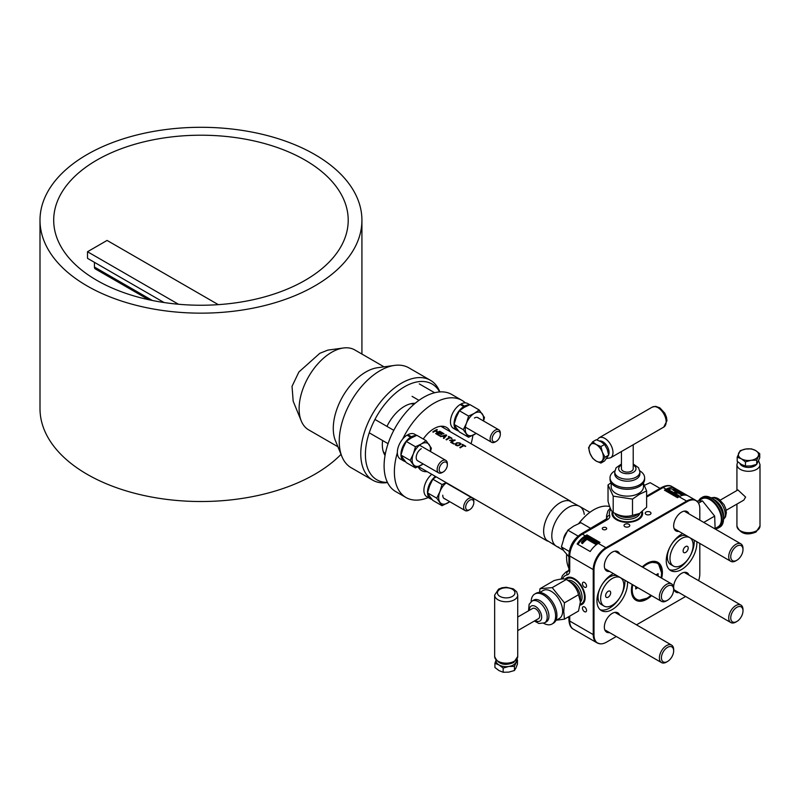<?xml version="1.0" encoding="UTF-8"?>
<svg xmlns="http://www.w3.org/2000/svg" width="800" height="800" viewBox="0 0 800 800"><rect width="100%" height="100%" fill="white"/><g stroke="black" fill="none" stroke-linecap="round" stroke-linejoin="round"><path stroke-width="1.2" d="M40 220.23A160.96 92.93 0 0 0 87.14 285.94A160.96 92.93 0 0 0 262.55 306.08A160.96 92.93 0 0 0 361.92 220.23A160.96 92.93 0 0 0 314.77 154.51A160.96 92.93 0 0 0 139.36 134.37A160.96 92.93 0 0 0 40 220.23L40 408.59A160.96 92.93 0 0 0 87.14 474.3A160.96 92.93 0 0 0 341.02 454.38M96.83 280.34A147.25 85.02 180 0 1 53.7 220.23A147.25 85.02 180 0 1 144.61 141.68A147.25 85.02 180 0 1 305.08 160.11A147.25 85.02 180 0 1 348.21 220.23A147.25 85.02 180 0 1 257.31 298.77A147.25 85.02 180 0 1 96.83 280.34M419.01 468.28A28.38 16.38 120 0 0 420.47 467.78M443.54 427.82A28.38 16.38 120 0 0 443.24 426.31M566.63 554.6A38.43 22.19 120 0 0 566.57 556.87A38.43 22.19 120 0 0 568.93 568.31M609.64 506.55A38.43 22.19 120 0 0 583.5 518.03A38.43 22.19 120 0 0 578.85 523.53M587.4 536.48A11.17 6.45 -60 0 1 588.96 536.06M613.4 515.61L612.63 516.01M580.13 604.97A11.17 6.45 -60 0 1 580.14 604.96A15.34 8.86 60 0 0 582.14 604.37M666.09 489.22L664.44 490.17L677.49 497.7L679.14 496.75A17.86 10.31 -60 0 1 687.28 495.49L674.23 487.95A17.86 10.31 120 0 0 666.09 489.22L663.15 487.52A17.86 10.31 -60 0 1 672.08 486.64L695.57 500.2A17.86 10.31 120 0 0 686.64 501.08L605.86 547.72A17.86 10.31 120 0 0 593.23 569.59L593.23 634.61A17.86 10.31 120 0 0 596.93 642.79A17.86 10.31 120 0 0 598.45 643.41M598.35 543.39L600 542.44L586.95 534.9L585.3 535.86A17.86 10.31 120 0 0 577.16 543.99L590.21 551.52A17.86 10.31 120 0 1 598.35 543.39L605.86 547.72A2.77 1.6 -120 0 1 606.51 548.23A17.7 10.22 120 0 0 594 569.9L594 634.93A17.7 10.22 120 0 0 600.16 643.82A17.7 10.22 120 0 0 606.51 642.15L616.31 636.5M650.15 512.06A2.88 1.66 180 0 1 650.99 513.23A2.88 1.66 180 0 1 649.21 514.77A2.88 1.66 180 0 1 646.07 514.41A2.88 1.66 180 0 1 645.22 513.23A2.88 1.66 180 0 1 647.01 511.69A2.88 1.66 180 0 1 650.15 512.06M612.31 511.66A15.34 8.86 0 0 0 616.48 519.74A15.34 8.86 0 0 0 634.73 521.24A15.34 8.86 0 0 0 642.29 511.53M624.86 526.65A2.88 1.66 0 0 0 628.01 527.01A2.88 1.66 0 0 0 629.79 525.48A2.88 1.66 0 0 0 628.94 524.3A2.88 1.66 0 0 0 625.8 523.94A2.88 1.66 0 0 0 624.02 525.48A2.88 1.66 0 0 0 624.86 526.65M606.05 527.64A2.21 1.28 0 0 0 603.64 527.37A2.21 1.28 0 0 0 602.27 528.55A2.21 1.28 0 0 0 602.92 529.45A2.21 1.28 0 0 0 605.34 529.73A2.21 1.28 0 0 0 606.7 528.55A2.21 1.28 0 0 0 606.05 527.64M582.45 583.63A2.88 1.66 60 0 1 583.05 582.31A2.88 1.66 60 0 1 585.27 583.09A2.88 1.66 60 0 1 586.53 585.99A2.88 1.66 60 0 1 585.93 587.31A2.88 1.66 60 0 1 583.71 586.54A2.88 1.66 60 0 1 582.45 583.63M580.11 605.11A15.34 8.86 -120 0 0 585.16 597.44A15.34 8.86 -120 0 0 577.4 580.96A15.34 8.86 -120 0 0 565.23 579.08M582.45 608.12A2.88 1.66 -120 0 0 583.71 611.02A2.88 1.66 -120 0 0 585.93 611.8A2.88 1.66 -120 0 0 586.53 610.48A2.88 1.66 -120 0 0 585.27 607.57A2.88 1.66 -120 0 0 583.05 606.8A2.88 1.66 -120 0 0 582.45 608.12M677.59 591.83L674.19 589.98M582.01 542.44A16.24 9.38 120 0 0 581.52 543.01L582.5 543.58A16.24 9.38 -60 0 1 587.07 539.35L595.88 544.44A16.24 9.38 -60 0 1 596.84 543.83L596.22 543.46M577.97 544.46A16.24 9.38 -60 0 1 585.3 537.17L586.95 536.22L598.86 543.1M699.81 520.12L699.81 508.81A17.7 10.22 120 0 0 698.07 502.48A17.7 10.22 120 0 0 687.29 501.59L606.51 548.23M698.62 580.66A17.7 10.22 120 0 0 699.81 573.84L699.81 543.43M636.49 624.84L685.64 596.47M689 575.1A11.17 6.45 120 0 0 680.22 574.26A11.17 6.45 120 0 0 673.67 587.03A11.17 6.45 120 0 0 678.91 592.59M619.67 615.13A11.17 6.45 120 0 0 610.89 614.29A11.17 6.45 120 0 0 604.34 627.05A11.17 6.45 120 0 0 609.58 632.61M689 513.89A11.17 6.45 120 0 0 680.22 513.04A11.17 6.45 120 0 0 673.67 525.81A11.17 6.45 120 0 0 678.91 531.37M619.67 553.91A11.17 6.45 120 0 0 610.89 553.07A11.17 6.45 120 0 0 604.34 565.83A11.17 6.45 120 0 0 609.58 571.39M613.39 573.6A21.64 12.49 120 0 0 596.94 600.72A21.64 12.49 120 0 0 601.42 610.62A21.64 12.49 120 0 0 618.09 604.83A21.64 12.49 120 0 0 627.54 583.05A21.64 12.49 120 0 0 627.49 581.74M682.72 533.57A21.64 12.49 120 0 0 666.26 560.69A21.64 12.49 120 0 0 670.75 570.6A21.64 12.49 120 0 0 687.42 564.8A21.64 12.49 120 0 0 696.87 543.02A21.64 12.49 120 0 0 696.82 541.71M632.14 584.42A21.89 12.64 120 0 0 631.42 590.23A21.89 12.64 120 0 0 651.57 595.64M661.66 578.16A21.89 12.64 120 0 0 662.38 572.35A21.89 12.64 120 0 0 642.23 566.94M578.65 523.62A35.39 20.43 -60 0 1 582.66 518.91L583.5 518.03M616.26 518.8A35.39 20.43 -60 0 1 616.5 519.75M600.19 609.73A21.64 12.49 120 0 0 616.33 602.4A21.64 12.49 120 0 0 624.93 581.54A21.64 12.49 120 0 0 624.88 580.23M604.05 606.07L601.44 604.56A16.38 9.46 -60 0 1 598.04 597.06A16.38 9.46 -60 0 1 605.19 580.58A16.38 9.46 -60 0 1 617.82 576.19L620.43 577.7A16.38 9.46 120 0 0 607.8 582.09A16.38 9.46 120 0 0 600.65 598.57A16.38 9.46 120 0 0 604.05 606.07A16.38 9.46 120 0 0 616.67 601.68A16.38 9.46 120 0 0 623.82 585.2A16.38 9.46 120 0 0 620.43 577.7M605.6 595.72A3.6 2.08 120 0 0 606.34 597.36A3.6 2.08 120 0 0 609.12 596.4A3.6 2.08 120 0 0 610.69 592.78A3.6 2.08 120 0 0 609.94 591.13A3.6 2.08 120 0 0 607.17 592.1A3.6 2.08 120 0 0 605.6 595.72M669.52 569.71A21.64 12.49 120 0 0 685.66 562.37A21.64 12.49 120 0 0 694.26 541.52A21.64 12.49 120 0 0 694.21 540.2M673.38 566.04L670.77 564.54A16.38 9.46 -60 0 1 667.37 557.04A16.38 9.46 -60 0 1 674.52 540.55A16.38 9.46 -60 0 1 687.15 536.17L689.76 537.67A16.38 9.46 120 0 0 677.13 542.06A16.38 9.46 120 0 0 669.98 558.54A16.38 9.46 120 0 0 673.38 566.04A16.38 9.46 120 0 0 686 561.65A16.38 9.46 120 0 0 693.15 545.17A16.38 9.46 120 0 0 689.76 537.67M683.12 550.96A3.6 2.08 120 0 0 683.86 552.61A3.6 2.08 120 0 0 686.63 551.65A3.6 2.08 120 0 0 688.21 548.02A3.6 2.08 120 0 0 687.46 546.38A3.6 2.08 120 0 0 684.69 547.34A3.6 2.08 120 0 0 683.12 550.96M665.58 490.83L666.09 490.54A16.24 9.38 -60 0 1 672.99 489.21M682.96 494.79L683.55 495.12L682.96 494.79M675.45 493.61A16.24 9.38 -60 0 1 678.26 493.09L682.26 495.4M669.01 490.93A16.24 9.38 120 0 0 668.3 491.28L678.09 496.93A16.24 9.38 -60 0 1 679.07 496.46L678.35 496.05M677.06 492.4L677.28 492.52A16.24 9.38 120 0 0 676.14 492.62M676.78 491.73L673.85 490.04A16.24 9.38 120 0 0 672.87 489.98L676.09 491.83M682.88 495.25L677.76 492.29M565.37 579.12A15.34 8.86 60 0 1 566.8 577.8M582.75 602.65A14.3 8.26 -120 0 0 584.75 596.83A14.3 8.26 -120 0 0 579.18 583.17A14.3 8.26 -120 0 0 568.6 578.13M672.87 489.15A17.16 9.91 -60 0 1 673.85 489.16L683.64 494.81A17.16 9.91 120 0 0 682.66 494.8L678.26 492.25A17.16 9.91 120 0 0 674.67 493.16L679.07 495.7A17.16 9.91 120 0 0 678.09 496.18L668.3 490.53A17.16 9.91 -60 0 1 669.28 490.05L673.69 492.6A17.16 9.91 -60 0 1 677.28 491.69L672.87 489.15M582.5 542.73L581.52 542.16A17.16 9.91 -60 0 1 587.05 537.43L596.84 543.08A17.16 9.91 120 0 0 595.88 543.68L587.07 538.59A17.16 9.91 120 0 0 582.5 542.73M584.26 514.39A23.07 13.32 120 0 0 581.56 507.95A23.07 13.32 120 0 0 563.28 511.18A23.07 13.32 120 0 0 551.8 535.8A23.07 13.32 120 0 0 558.88 547.24M557.52 546.91L546.51 540.1A23.07 13.32 -60 0 1 543.64 531.09A23.07 13.32 -60 0 1 552.36 509.39A23.07 13.32 -60 0 1 569.19 500.81L580.59 506.95M178.46 304.24L87.51 251.73L107.08 240.43L218.31 304.65M164.08 302.53L87.51 258.33L87.51 251.73M148.64 299.7L95.28 268.89A4.04 2.33 -60 0 1 94.44 267.04L94.44 262.33M372.72 480.17L351.19 467.74A57.67 33.3 -60 0 1 341.93 456.59A57.67 33.3 -60 0 1 380.02 370.7A57.67 33.3 120 0 1 394.58 365.4A57.67 33.3 120 0 1 408.86 367.84L430.39 380.27A57.67 33.3 120 0 0 401.56 383.13A57.67 33.3 120 0 0 363.88 433.95A57.67 33.3 120 0 0 372.72 480.17A57.67 33.3 120 0 0 387.01 482.62L387.52 482.54M439.66 391.92A55.28 31.91 120 0 0 404.49 386.78A55.28 31.91 120 0 0 366.4 443.81A55.28 31.91 120 0 0 387.44 482.37M415.14 403.32A31.35 18.1 120 0 0 412.4 403.44A31.35 18.1 120 0 0 404.49 406.32A31.35 18.1 120 0 0 386.95 426.39M382.6 440.53A31.35 18.1 120 0 0 383.78 453.01A31.35 18.1 120 0 0 385.05 455.43M383.17 451.24A28.95 16.72 120 0 0 385.31 453.99M414.02 404.27A28.95 16.72 120 0 0 410.57 403.79M439.85 391.91L439.65 391.42A57.67 33.3 120 0 0 430.39 380.27M394.58 365.4L377.54 367.72A46.14 26.64 120 0 0 365.9 371.96A46.14 26.64 -60 0 0 335.42 440.67L341.93 456.59M337.9 446.75L308.67 429.87A46.14 26.64 -60 0 1 301.26 420.95A46.14 26.64 -60 0 1 331.74 352.24A46.14 26.64 120 0 1 343.38 348A46.14 26.64 120 0 1 354.81 349.95L384.04 366.83M327.87 350.11L319.82 353.3L298.9 371.98L292.03 386.33L293.18 401.19M465.66 507.27A5.78 3.34 120 0 0 469.74 509.63A5.78 3.34 120 0 0 473.83 502.55A5.78 3.34 120 0 0 469.74 500.19A5.78 3.34 120 0 0 465.66 507.27M473.83 502.55L473.83 501.38A7.21 4.16 120 0 0 472.34 498.08A7.21 4.16 120 0 0 466.78 500.01A7.21 4.16 120 0 0 463.64 507.27A7.21 4.16 120 0 0 465.13 510.57A7.21 4.16 120 0 0 468.73 510.21L469.74 509.63M492.15 439A5.78 3.34 120 0 0 496.23 441.36A5.78 3.34 120 0 0 500.32 434.28A5.78 3.34 120 0 0 496.23 431.92A5.78 3.34 120 0 0 492.15 439M500.32 434.28L500.32 433.11A7.21 4.16 120 0 0 498.83 429.81A7.21 4.16 120 0 0 493.27 431.74A7.21 4.16 120 0 0 490.12 439A7.21 4.16 120 0 0 491.62 442.3A7.21 4.16 120 0 0 495.22 441.94L496.23 441.36M439.17 469.58A5.78 3.34 120 0 0 443.26 471.94A5.78 3.34 120 0 0 447.34 464.86A5.78 3.34 120 0 0 443.26 462.51A5.78 3.34 120 0 0 439.17 469.58M447.34 464.86L447.34 463.7A7.21 4.16 120 0 0 445.85 460.4A7.21 4.16 120 0 0 440.29 462.33A7.21 4.16 120 0 0 437.15 469.58A7.21 4.16 120 0 0 438.64 472.88A7.21 4.16 120 0 0 442.24 472.53L443.26 471.94M465.39 402.87A56.06 32.37 120 0 0 462.05 400.42L451.77 394.48A56.06 32.37 120 0 0 423.74 397.26A56.06 32.37 120 0 0 387.12 446.66A56.06 32.37 120 0 0 395.71 491.58L405.99 497.51A56.06 32.37 120 0 0 428.27 497.57M424.48 471.58A7.96 4.6 -60 0 1 426.36 471.18M471.1 443.73A56.06 32.37 120 0 0 472.92 435.31M462.05 400.42A56.06 32.37 120 0 0 434.02 403.19A56.06 32.37 120 0 0 402.65 439.1M397.35 452.75A56.06 32.37 120 0 0 405.99 497.51M450.26 431.7A24.92 14.38 120 0 0 434.02 428.62A24.92 14.38 120 0 0 423.28 439.03M418.07 466.82A24.92 14.38 120 0 0 427.19 471.66M403.9 461.05A14.3 8.26 120 0 1 401.63 449.85A14.3 8.26 120 0 1 410.64 437.23L407.05 435.16A14.3 8.26 120 0 0 398.04 447.78A14.3 8.26 120 0 0 400.31 458.98L403.9 461.05A14.3 8.26 120 0 0 405.46 461.63M416.67 435.39L414.61 434.2A14.3 8.26 120 0 0 407.87 434.69L407.87 435.63M416.1 435.63A14.3 8.26 120 0 0 411.46 436.76L407.87 434.69M410.64 437.23L410.64 438.32M411.46 437.85L411.46 436.76M457.02 430.38A14.3 8.26 120 0 1 454.75 419.18A14.3 8.26 120 0 1 463.76 406.56L460.17 404.49A14.3 8.26 120 0 0 451.16 417.11A14.3 8.26 120 0 0 453.43 428.31L457.02 430.38A14.3 8.26 120 0 0 458.58 430.96M469.79 404.73L467.73 403.54A14.3 8.26 120 0 0 460.99 404.02L460.99 404.96M469.22 404.96A14.3 8.26 120 0 0 464.58 406.09L460.99 404.02M463.76 406.56L463.76 407.65M464.58 407.18L464.58 406.09M431.76 474.3A14.3 8.26 120 0 0 424.3 486.76A14.3 8.26 120 0 0 426.87 496.76L430.46 498.84A14.3 8.26 120 0 0 432.02 499.41M435.35 476.37A14.3 8.26 120 0 0 427.89 488.83A14.3 8.26 120 0 0 430.46 498.84M423.1 463.91A12.97 7.49 -60 0 1 421.29 465.16A12.97 7.49 -60 0 1 413.35 464.46A12.97 7.49 -60 0 1 413.35 453.87A12.97 7.49 -60 0 1 421.29 443.99A12.97 7.49 -60 0 1 429.23 444.7A12.97 7.49 -60 0 1 430.29 451.41M421.29 448.69A7.21 4.16 120 0 0 416.5 455.34A7.21 4.16 120 0 0 418.03 460.99M423.2 463.97L415.48 467.92L410.19 460.39L413.35 453.87L415.48 446.75L421.29 443.99L426.07 440.64L431.36 448.17L430.5 451.53M410.19 460.39L400.98 455.07L403.11 458.54L406.27 462.6L415.48 467.92M400.98 455.07L403.11 447.95L406.27 441.43L415.48 446.75M406.27 441.43L411.05 438.08L416.86 435.32L426.07 440.64M476.1 433.34A12.97 7.49 -60 0 1 474.41 434.5A12.97 7.49 -60 0 1 466.47 433.79A12.97 7.49 -60 0 1 466.47 423.2A12.97 7.49 -60 0 1 474.41 413.32A12.97 7.49 -60 0 1 482.35 414.03A12.97 7.49 -60 0 1 483.39 420.9M478.59 418.13A7.21 4.16 120 0 0 474.41 418.02M476.19 433.39L468.6 437.25L463.31 429.72L466.47 423.2L468.6 416.08L474.41 413.32L479.19 409.97L484.48 417.5L483.58 421.01M463.31 429.72L454.1 424.41L456.23 427.87L459.39 431.94L468.6 437.25M454.1 424.41L456.23 417.29L459.39 410.76L468.6 416.08M459.39 410.76L464.17 407.41L469.98 404.65L479.19 409.97M449.7 501.66A12.97 7.49 -60 0 1 447.85 502.95A12.97 7.49 -60 0 1 439.91 502.24A12.97 7.49 -60 0 1 439.91 491.65A12.97 7.49 -60 0 1 446.4 482.75M442.76 495.21A7.21 4.16 120 0 0 444.83 498.85M449.81 501.72L442.04 505.71L436.75 498.18L439.91 491.65L442.04 484.54L446.23 482.66M436.75 498.18L427.54 492.86L429.67 496.33L432.83 500.39L442.04 505.71M427.54 492.86L429.67 485.74L432.83 479.22L442.04 484.54M432.83 479.22L436.09 476.8M437.37 429.87L436.86 429.58A23.07 13.32 120 0 0 434.83 430.6A23.07 13.32 120 0 0 432.78 431.94L433.29 432.23A23.07 13.32 -60 0 1 435.2 430.98L437.58 432.35A23.07 13.32 120 0 0 435.67 433.6L436.18 433.9A23.07 13.32 -60 0 1 438.23 432.56A23.07 13.32 -60 0 1 440.26 431.54L439.75 431.24A23.07 13.32 120 0 0 438.1 432.06L435.72 430.68A23.07 13.32 -60 0 1 437.37 429.87M440.94 431.93A23.07 13.32 120 0 0 438.91 432.95A23.07 13.32 120 0 0 436.86 434.29L439.92 436.06A23.07 13.32 -60 0 1 440.44 435.69L437.89 434.22A23.07 13.32 -60 0 1 439.28 433.33L441.49 434.61A23.07 13.32 -60 0 1 441.63 434.52A23.07 13.32 -60 0 1 442.01 434.31L439.8 433.04A23.07 13.32 -60 0 1 440.93 432.46L443.47 433.93A23.07 13.32 -60 0 1 443.99 433.7L440.94 431.93M446.03 434.87L440.6 436.45L442.49 436.22L444.19 437.21L443.48 438.12L443.99 438.41L446.71 435.27L446.03 434.87M449.68 437.42A23.07 13.32 120 0 0 448.09 438.25A23.07 13.32 120 0 0 446.03 439.59L446.54 439.88A23.07 13.32 -60 0 1 448.6 438.55A23.07 13.32 -60 0 1 450.19 437.72L451.55 438.5A23.07 13.32 -60 0 1 451.98 438.31L448.75 436.44A23.07 13.32 120 0 0 448.32 436.64L449.68 437.42M452.9 439.74L449.62 440.34L452.9 439.74M454.7 439.88A23.07 13.32 120 0 0 452.68 440.9A23.07 13.32 120 0 0 450.62 442.24L453.68 444A23.07 13.32 -60 0 1 454.2 443.64L451.65 442.16A23.07 13.32 -60 0 1 453.19 441.19A23.07 13.32 -60 0 1 455.21 440.17L454.7 439.88M457.05 442.71A23.07 13.32 120 0 0 456.42 443.06A23.07 13.32 120 0 0 455.75 443.46L455.22 444.12L455.72 445.18L457.42 445.83L459.15 445.42A23.07 13.32 -60 0 1 459.81 445.02A23.07 13.32 -60 0 1 460.45 444.67L460.98 443.77L460.48 443.21L457.05 442.71M463.44 445.37A23.07 13.32 120 0 0 461.85 446.2A23.07 13.32 120 0 0 459.8 447.53L460.31 447.83A23.07 13.32 -60 0 1 462.36 446.49A23.07 13.32 -60 0 1 463.95 445.66L465.31 446.45A23.07 13.32 -60 0 1 465.74 446.25L462.52 444.39A23.07 13.32 120 0 0 462.08 444.58L463.44 445.37M443.8 435.78L446.03 435.22L444.45 436.94L442.92 436.05L443.8 435.78M460.2 444.14L459.94 444.37A23.07 13.32 120 0 0 459.3 444.73A23.07 13.32 120 0 0 458.64 445.13L456.92 445.21L455.99 444.56L456.26 443.75A23.07 13.32 -60 0 1 456.93 443.35A23.07 13.32 -60 0 1 457.56 443L459.28 443.06L460.2 444.14M435.89 430.78A22.84 13.19 120 0 0 435.72 430.87L438.1 432.24A22.84 13.19 -60 0 1 439.75 431.43L440.07 431.62M432.93 432.02A22.84 13.19 -60 0 1 434.83 430.79A22.84 13.19 -60 0 1 436.86 429.77L437.18 429.95M435.81 433.69A22.84 13.19 -60 0 1 437.58 432.54L437.42 432.45M439.96 433.13A22.84 13.19 120 0 0 439.8 433.22L441.84 434.4M437 434.37A22.84 13.19 -60 0 1 438.91 433.14A22.84 13.19 -60 0 1 440.94 432.12L443.81 433.78M438.04 434.3A22.84 13.19 120 0 0 437.89 434.41L440.29 435.79M443.8 435.97L442.92 436.24L444.45 437.12L445.78 435.47M440.6 436.64L446.59 435.38M443.48 438.31L444.08 437.33M446.18 439.67A22.84 13.19 -60 0 1 448.09 438.44A22.84 13.19 -60 0 1 449.68 437.61L449.5 437.51M448.5 436.74A22.84 13.19 -60 0 1 448.75 436.63L451.79 438.39M449.62 440.53L452.98 440.16M450.77 442.32A22.84 13.19 -60 0 1 452.68 441.09A22.84 13.19 -60 0 1 454.7 440.07L455.02 440.25M451.8 442.25A22.84 13.19 120 0 0 451.65 442.35L454.05 443.74M455.22 444.74L455.75 443.65A22.84 13.19 -60 0 1 456.42 443.25A22.84 13.19 -60 0 1 457.05 442.89L459.29 442.8L460.98 443.96M456 444.21L456.92 445.39L458.64 445.32A22.84 13.19 -60 0 1 459.3 444.91A22.84 13.19 -60 0 1 459.94 444.56L460.21 443.87M459.94 447.62A22.84 13.19 -60 0 1 461.85 446.39A22.84 13.19 -60 0 1 463.44 445.56L463.26 445.45M462.27 444.69A22.84 13.19 -60 0 1 462.52 444.58L465.56 446.34M548.94 616.09A12.57 7.26 60 0 1 546.33 621.85L544.61 622.84A12.57 7.26 -120 0 0 547.21 617.09A12.57 7.26 -120 0 0 541.73 604.43A12.57 7.26 -120 0 0 532.04 601.07L533.76 600.07A12.57 7.26 60 0 1 543.45 603.44A12.57 7.26 60 0 1 548.94 616.09M543.65 623.3A17.3 9.99 -120 0 0 552.04 624.01A17.3 9.99 -120 0 0 555.62 616.09A17.3 9.99 -120 0 0 548.07 598.68A17.3 9.99 -120 0 0 534.74 594.04A17.3 9.99 -120 0 0 531.16 601.67M534.74 594.04L536.04 593.29A17.3 9.99 60 0 1 549.38 597.93A17.3 9.99 60 0 1 556.93 615.34A17.3 9.99 60 0 1 553.35 623.26L552.04 624.01M539.73 592.5L543.15 590.52A16.15 9.32 60 0 1 555.59 594.85A16.15 9.32 60 0 1 562.64 611.1A16.15 9.32 60 0 1 559.29 618.49L555.88 620.47M556.34 620.2L564.44 619.16L563.75 611.4L564.44 602.85L552.21 587.63L539.97 588.72L539.52 592.49M517.72 617.06L532.61 608.46A5.88 3.4 60 0 1 537.14 610.04A5.88 3.4 60 0 1 539.71 615.96A5.88 3.4 60 0 1 538.49 618.65L517.72 630.64M552.21 587.63L566.28 579.5C564.68 578.44 560.6 578.8 554.05 580.59L539.97 588.72M566.28 579.5C572.83 583.15 576.91 588.23 578.52 594.72L564.44 602.85M578.52 594.72L580.41 601.78L578.52 611.03L564.44 619.16M580.41 601.78L580.41 598.02A12.69 7.33 -120 0 0 569.6 581.63M567.86 580.45A12.69 7.33 60 0 1 577.18 585.05A12.69 7.33 60 0 1 582.04 597.07A12.69 7.33 60 0 1 580.41 602.09M566.13 579.42A14.42 8.32 60 0 1 577.51 581.88A14.42 8.32 60 0 1 584.49 597.07A14.42 8.32 60 0 1 580.25 604.18M496.11 660.41A10.1 5.83 0 0 0 499.04 664.96A10.1 5.83 0 0 0 508.8 666.47A10.1 5.83 0 0 0 513.33 664.96A10.1 5.83 0 0 0 515.95 662.34A10.1 5.83 0 0 0 516.26 660.41M516.96 659.38L517.46 659.83L514.44 666.33L508.8 666.47L503.17 668.08L499.04 664.96L494.92 663.32L496.01 660.28M517.46 659.83L517.46 664.01L515.95 668L514.44 670.51L514.44 666.33M494.92 663.32L494.92 667.49L499.04 670.61L503.17 672.26L508.8 672.12L514.44 670.51M503.17 668.08L503.17 672.26M723.5 515.31A12.57 7.26 -120 0 0 714.61 499.91L711.26 497.98A17.3 9.99 60 0 1 723.5 519.17L723.5 515.31M715.13 528.65A17.3 9.99 -120 0 0 718.61 527.85A17.3 9.99 -120 0 0 722.19 519.93A17.3 9.99 -120 0 0 714.64 502.51A17.3 9.99 -120 0 0 701.31 497.88L702.61 497.12A17.3 9.99 60 0 1 711.26 497.98M701.31 497.88A17.3 9.99 -120 0 0 698.78 500.67M698.32 500.94L701.88 498.88A16.15 9.32 60 0 1 714.33 503.2A16.15 9.32 60 0 1 721.38 519.46A16.15 9.32 60 0 1 718.03 526.85L715.15 528.51M696.77 501.06L702.45 500.89L714.68 516.11L715.11 528.96M723.5 519.17A17.3 9.99 60 0 1 719.91 527.09L718.61 527.85M720.26 500.12L737.92 489.93L745.61 497.08L743.8 500.12L726.14 510.31M698.51 503.16L702.45 500.89M677.61 530.62L678 531.44M703.76 522.41L714.68 516.11M676.41 531.13A12.69 7.33 60 0 1 675.64 529.48M739.93 463.54A8.77 5.06 0 0 0 746.07 467.24A8.77 5.06 0 0 0 754.66 465.95A8.77 5.06 0 0 0 756.48 464.42M674.32 529.06A12.69 7.33 60 0 1 675.49 530.58M737.19 457.13L737.19 461.31L741.32 464.43L745.45 466.07L745.45 461.9L741.32 458.78L737.19 457.13L740.21 450.63L745.85 449.02L751.48 448.88L755.61 450.53L759.74 453.65L756.72 460.15L751.08 460.29L745.45 461.9M745.45 466.07L751.08 465.94L756.72 464.33L759.74 457.82L759.74 453.65M756.72 464.33L756.72 460.15M751.08 460.29A10.1 5.83 0 0 0 758.23 456.16A10.1 5.83 0 0 0 755.61 450.53A10.1 5.83 0 0 0 745.85 449.02A10.1 5.83 0 0 0 741.32 450.53A10.1 5.83 0 0 0 738.7 453.14A10.1 5.83 0 0 0 741.32 458.78A10.1 5.83 0 0 0 751.08 460.29M636.22 479.05A12.57 7.26 180 0 1 622.51 480.62A12.57 7.26 180 0 1 614.75 473.91L614.75 471.92A12.57 7.26 0 0 0 622.51 478.63A12.57 7.26 0 0 0 636.22 477.06A12.57 7.26 0 0 0 639.9 471.92L639.9 473.91A12.57 7.26 180 0 1 636.22 479.05M614.84 470.86A17.3 9.99 0 0 0 610.02 477.77A17.3 9.99 0 0 0 620.7 487A17.3 9.99 0 0 0 639.56 484.84A17.3 9.99 0 0 0 644.63 477.77A17.3 9.99 0 0 0 639.82 470.86M644.63 477.77L644.63 479.28A17.3 9.99 180 0 1 639.56 486.35A17.3 9.99 180 0 1 620.7 488.51A17.3 9.99 180 0 1 610.02 479.28L610.02 477.77M643.47 482.87L643.47 486.82A16.15 9.32 180 0 1 638.75 493.41A16.15 9.32 180 0 1 621.15 495.43A16.15 9.32 180 0 1 611.18 486.82L611.18 482.87M611.06 482.69L608.03 484.97L613.2 496.11L632.5 499.1L639.56 494.22L646.62 490.94L643.47 483.4M633.21 444.74L633.21 468.72A5.88 3.4 180 0 1 631.49 471.12A5.88 3.4 180 0 1 625.07 471.86A5.88 3.4 180 0 1 621.44 468.72L621.44 451.53M646.62 490.94L646.62 507.2L639.56 513.46L632.5 515.35C626.06 517.2 619.62 516.21 613.2 512.37C611.47 511.5 609.75 507.78 608.03 501.22L608.03 484.97M613.2 512.37L613.2 496.11M632.5 515.35L632.5 499.1M639.56 513.46L636.3 515.34A12.69 7.33 0 0 1 616.7 514.17M639.83 513.3A12.69 7.33 180 0 1 636.3 517.23A12.69 7.33 180 0 1 623.46 519.02A12.69 7.33 180 0 1 614.81 513.25M641.56 512.12A14.42 8.32 180 0 1 637.52 519.35A14.42 8.32 180 0 1 620.87 520.9A14.42 8.32 180 0 1 613.05 512.28M608.64 454.86A8.77 5.06 -120 0 0 609.06 452.52A8.77 5.06 -120 0 0 605.88 444.43A8.77 5.06 -120 0 0 599.6 440.97M600.93 463.07L604.55 460.98L608.67 455.11L607.25 449.43L604.55 444.48L601.06 441.73L596.3 439.72L592.68 441.8L596.17 444.55L600.93 446.57L602.36 452.25L605.06 457.2L600.93 463.07L596.17 461.06L592.68 458.31L589.98 453.36L588.56 447.67L592.68 441.8M604.55 444.48L600.93 446.57M608.67 455.11L605.06 457.2M602.36 460.5A10.1 5.83 -120 0 0 602.36 452.25A10.1 5.83 -120 0 0 596.17 444.55A10.1 5.83 -120 0 0 589.98 445.11A10.1 5.83 -120 0 0 589.02 448.68A10.1 5.83 -120 0 0 589.98 453.36A10.1 5.83 -120 0 0 596.17 461.06A10.1 5.83 -120 0 0 602.36 460.5M618.43 520.01A12.69 7.33 0 0 0 618.35 520.05A12.69 7.33 0 0 0 617.78 520.41M636.88 520.41A12.69 7.33 0 0 0 636.22 520.01M622.13 521.22L621.4 521.65L622.13 521.22A7.15 4.13 0 0 0 621.5 521.67M633.15 521.67A7.15 4.13 0 0 0 632.52 521.22L633.25 521.65M661.02 577.79A20.76 11.99 120 0 0 661.58 572.81A20.76 11.99 120 0 0 642.88 567.31M632.78 584.79A20.76 11.99 120 0 0 632.22 589.77A20.76 11.99 120 0 0 646.9 598.24A20.76 11.99 120 0 0 650.93 595.27M658.09 576.01L658.02 576.05A40.39 23.32 0 0 1 658.09 576.01L658.09 573.64L655.97 574.87M637.84 587.71L635.71 588.94L635.78 586.52M661.58 572.81L658.25 563.11L649.81 562.05M646.9 598.24L637.24 600.83M661.58 571.65L658.71 562.91M660.6 565.05A23.07 13.32 -60 0 1 661.58 570.93A23.07 13.32 -60 0 1 661.58 571.1M640.46 600.83L638.44 601.14M637.03 587.24A40.39 23.32 0 0 0 635.71 588.94M590.71 528.41L580.83 522.7L573.72 526.08L567.87 530.19L564 538.17L561.39 546.89L564 551.13L568.93 556.71M578.09 536.08L567.87 530.19M569.26 551.43L561.39 546.89M644.38 485.33L650.18 482.69L660.04 488.38M568.93 617.93L567.8 617.22M563.56 539.35A8.66 5 -60 0 1 566.88 531.97M563.96 538.28A10.09 5.83 -60 0 1 565.89 533.88M673.65 588.49A10.09 5.83 120 0 0 671.56 583.87A10.09 5.83 120 0 0 663.78 586.57A10.09 5.83 120 0 0 659.37 596.73A10.09 5.83 120 0 0 661.46 601.35A10.09 5.83 120 0 0 666.51 600.85L667.52 600.27A8.66 5 120 0 0 673.65 589.66L673.65 588.49M673.65 589.66A8.66 5 120 0 0 667.52 586.12A8.66 5 120 0 0 661.4 596.73A8.66 5 120 0 0 667.52 600.27M742.99 548.47A10.09 5.83 120 0 0 740.9 543.85A10.09 5.83 120 0 0 733.12 546.55A10.09 5.83 120 0 0 728.72 556.71A10.09 5.83 120 0 0 730.81 561.33A10.09 5.83 120 0 0 735.86 560.83L736.87 560.25A8.66 5 120 0 0 742.99 549.64L742.99 548.47M742.99 549.64A8.66 5 120 0 0 736.87 546.1A8.66 5 120 0 0 730.74 556.71A8.66 5 120 0 0 736.87 560.25M742.99 609.69A10.09 5.83 120 0 0 740.9 605.07A10.09 5.83 120 0 0 733.12 607.77A10.09 5.83 120 0 0 728.72 617.93A10.09 5.83 120 0 0 730.81 622.55A10.09 5.83 120 0 0 735.86 622.05L736.87 621.47A8.66 5 120 0 0 742.99 610.86L742.99 609.69M742.99 610.86A8.66 5 120 0 0 736.87 607.32A8.66 5 120 0 0 730.74 617.93A8.66 5 120 0 0 736.87 621.47M673.66 649.72A10.09 5.83 120 0 0 671.57 645.1A10.09 5.83 120 0 0 663.79 647.8A10.09 5.83 120 0 0 659.39 657.96A10.09 5.83 120 0 0 661.48 662.58A10.09 5.83 120 0 0 666.53 662.08L667.54 661.49A8.66 5 120 0 0 673.66 650.88L673.66 649.72M673.66 650.88A8.66 5 120 0 0 667.54 647.35A8.66 5 120 0 0 661.41 657.96A8.66 5 120 0 0 667.54 661.49M640.93 517.57A44.2 25.52 120 0 0 640.13 517.28M668.85 487.97A15.09 8.71 -60 0 1 670.1 489.05M671.64 492.45A15.09 8.71 -60 0 1 671.77 493.28M568.86 570.35L565.89 572.07A20.76 11.99 60 0 1 567.97 571.27L568.69 570.85M606.92 518.78L606.92 517.94A20.76 11.99 180 0 1 606.56 515.74L606.56 519.17M562.49 578.92A17.99 10.39 60 0 1 567.12 574.91A2.77 2.22 77.9 0 1 567.97 571.27A5.77 3.33 -120 0 0 568.55 571.05L568.93 569.54A2.77 1.6 0 0 0 569.74 570.67L569.74 556.03L593.23 569.59A2.77 1.6 180 0 0 594 569.9M568.93 569.54L568.93 554.9C569.59 546 573.61 539.04 580.98 534.02L607.01 518.55A5.77 3.33 0 0 0 606.92 517.94A2.77 2.22 -17.9 0 1 609.64 515.39A17.99 10.39 180 0 1 610.8 509.37M580.98 534.02A2.77 1.6 60 0 1 582.37 534.16L607.28 519.78A8.54 4.93 0 0 0 609.64 515.39M605.9 519.64A2.77 1.6 60 0 1 607.28 519.78M646.62 497.06L663.15 487.52A2.77 1.6 60 0 0 661.76 487.38C666.22 485.21 669.65 484.96 672.08 486.64M679.14 496.75L686.64 501.08A2.77 1.6 -120 0 1 687.29 501.59M568.93 554.9A2.77 1.6 0 0 0 569.74 556.03A17.86 10.31 -60 0 1 582.37 534.16L585.3 535.86M696.86 501.2A17.86 10.31 120 0 0 695.57 500.2L698.07 502.48M678.12 496.16L678.82 496.57M673.42 487.7A17.86 10.31 -60 0 1 674.77 489.69M675.21 490.82A17.86 10.31 -60 0 1 675.38 491.43M675.64 492.78A17.86 10.31 -60 0 1 675.72 493.52M675.78 494.84L675.78 495.59M600.16 643.82L596.93 642.79L573.44 629.23A17.86 10.31 -60 0 1 569.74 621.05L569.74 616.1M567.12 574.91A8.54 4.93 -120 0 0 569.74 570.67M573.44 629.23C570.74 627.91 569.24 624.8 568.93 619.92A2.77 1.6 0 0 0 569.74 621.05L593.23 634.61A2.77 1.6 180 0 0 594 634.93M586.41 537.81L585.3 537.17M673.61 494.35A2.77 1.6 180 0 1 675.44 494.64M677.99 497.41L666.09 490.54M152.36 300.48L94.44 267.04M535.32 620.48A8.65 4.99 -120 0 0 541.67 617.09A8.65 4.99 -120 0 0 535.55 606.49A8.65 4.99 -120 0 0 529.43 610.02A8.65 4.99 -120 0 0 529.44 610.29M517.72 595.1L517.72 656.5A11.53 6.66 180 0 1 514.34 661.21A11.53 6.66 180 0 1 501.77 662.66A11.53 6.66 180 0 1 494.65 656.5L494.65 595.1A11.53 6.66 0 0 0 501.77 601.25A11.53 6.66 0 0 0 514.34 599.8A11.53 6.66 0 0 0 517.72 595.1L516.67 591.74L513.28 588.85L506.23 587.27L501.95 587.79L498.6 589.12L494.65 595.1M512.39 596.41A8.77 5.06 0 0 0 512.39 589.26A8.77 5.06 0 0 0 499.99 589.26A8.77 5.06 0 0 0 499.99 596.41A8.77 5.06 0 0 0 512.39 596.41M711.07 497.87A12.57 7.26 60 0 1 720.35 502.34A12.57 7.26 60 0 1 725.22 514.32A12.57 7.26 60 0 1 723.5 519.4M736.93 490.5L736.93 464.64A11.53 6.66 0 0 0 744.05 470.79A11.53 6.66 0 0 0 756.62 469.34A11.53 6.66 0 0 0 760 464.64L760 526.04A11.53 6.66 180 0 1 756.62 530.75A11.53 6.66 180 0 1 744.05 532.2A11.53 6.66 180 0 1 736.93 526.04L736.93 504.08M621.44 465.06A8.65 4.99 0 0 0 621.21 465.19A8.65 4.99 0 0 0 621.21 472.25A8.65 4.99 0 0 0 633.44 472.25A8.65 4.99 0 0 0 633.21 465.06M610.58 457.8A11.53 6.66 -120 0 0 612.97 452.52A11.53 6.66 -120 0 0 607.94 440.91A11.53 6.66 -120 0 0 599.05 437.82L652.23 407.12A11.53 6.66 60 0 1 661.12 410.21A11.53 6.66 60 0 1 666.15 421.82A11.53 6.66 60 0 1 663.76 427.1L610.58 457.8L606.63 458.52M361.92 354.06L361.92 220.23M384.49 453.14L385.38 453.65M412.87 403.99L413.76 404.5M613.79 517.65L614.64 517.42M561.15 579.05L562.47 575.55L565.89 572.07M568.93 619.92L568.93 616.57M646.62 496.13L661.76 487.38M610.25 508.14L607.87 511.04L606.56 515.74M604.81 568.64L661.46 601.35M579.65 506.4L589.91 512.33M556.58 546.36L563.45 550.33M327.72 350.13L343.38 348M293.12 401.05L301.26 420.95M472.34 498.08L446.14 482.95M426.64 471.7L425.79 471.21M465.13 510.57L443.75 498.22M498.83 429.81L477.33 417.4M434.61 392.74L419.28 383.89M491.62 442.3L465.4 427.16M418.96 400.35L412.08 396.37M445.85 460.4L419.53 445.2M393.79 430.34L374.93 419.45M438.64 472.88L417.38 460.61M388.06 443.68L369.23 432.81M440.85 426.27L570.55 501.15M418.48 466.63L547.48 541.11M532.04 601.07L529.14 604.28L528.51 610.83M534.39 621.02L538.92 623.49L544.61 622.84M517.72 656.5L513.77 662.48C504.39 666.27 498.02 664.28 494.65 656.5M711 497.84L714.36 497.4L716.76 497.98L719.09 499.22L724.03 504.69L725.72 508.56L726.37 512.72L725.5 516.87L723.49 519.47M760 526.04L756.05 532.02C746.67 535.81 740.3 533.82 736.93 526.04M736.93 464.64L737.69 461.76M758.64 460.86L760 464.64M621.44 463.99L616.08 467.82L614.75 471.92M639.9 471.92L638.52 467.74L633.21 463.99M652.23 407.12L655.66 406.35L659.86 407.85L664.75 413.16L666.44 417.13L666.96 420.69L663.76 427.1M596.93 439.92L599.05 437.82M588.79 536.09L599.9 542.5M614.9 551.16L671.56 583.87M684.22 511.13L740.9 543.85M674.13 528.61L730.81 561.33M684.22 572.35L740.9 605.07M674.13 589.83L730.81 622.55M614.9 612.37L671.57 645.1M604.8 629.86L661.48 662.58"/></g></svg>
